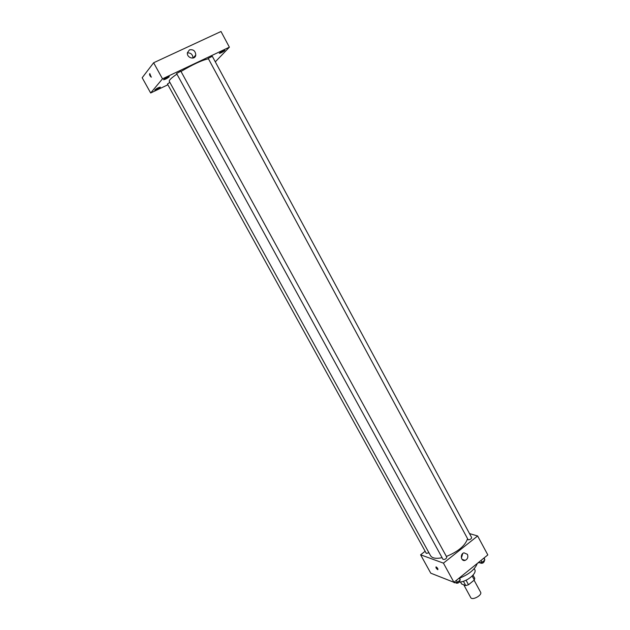 <?xml version="1.0" encoding="UTF-8"?>
<svg xmlns="http://www.w3.org/2000/svg" width="630" height="630" viewBox="0 0 630 630"><rect width="100%" height="100%" fill="white"/><g stroke="black" fill="none" stroke-linecap="round" stroke-linejoin="round"><path stroke-width="0.94" d="M463.751 584.805L470.744 597.602C472.161 600.792 482.525 595.145 480.611 592.224L474.083 580.214M472.177 576.033L474.335 580.002L468.515 584.75L465.775 585.593L461.593 583.955L460.498 581.97M474.335 580.002L474.752 578.285L473.035 575.127M467.87 579.269L466.759 579.876M466.042 580.222L468.515 584.75M463.412 581.277L465.775 585.593M474.225 568.654L474.752 569.63C477.296 573.292 466.735 581.931 459.443 582.073M477.288 563.433C475.028 569.331 469.216 574.206 459.861 578.041M469.515 533.586L477.634 535.98L487.817 554.928L453.939 582.301L430.762 573.174L420.604 554.802L425.14 551.266M176.928 74.104C171.462 77.837 168.919 80.246 169.281 81.317L430.542 555.676C432.172 558.267 436.031 558.936 442.095 557.7M446.379 556.455C457.994 551.675 465.034 545.832 467.491 538.91M477.634 535.98L443.425 563.133L420.604 554.802M442.984 559.322C444.843 559.684 446.111 558.983 446.804 557.219L180.865 71.19L176.597 73.505L442.984 559.322M169.856 82.357L167.47 84.011L426.29 553.345L428.975 552.833M468.184 539.823L208.215 58.377L212.31 56.283L471.657 537.571C471.342 538.933 470.177 539.69 468.184 539.823M443.425 563.133L453.939 582.301M467.413 554.337C468.389 557.14 467.617 559.164 465.105 560.401C460.963 561.755 459.774 553.896 463.963 552.825L467.413 554.337M437.819 569.678L437.692 569.638C436.228 568.473 435.684 567.543 436.062 566.874C437.559 567.937 438.141 568.866 437.819 569.678L437.692 569.638C436.228 568.465 435.684 567.543 436.07 566.874M462.774 553.479L461.396 558.038M181.015 71.474C192.985 64.37 202.065 60.165 208.246 58.842M215.302 61.842L229.383 47.187L162.501 78.829L150.665 92.988L167.887 84.774M160.233 87.326L160.327 87.105C158.209 87.609 156.366 88.602 154.791 90.09C156.327 89.846 158.138 88.924 160.233 87.326M224.705 50.573L224.863 50.274C222.736 50.794 220.886 51.817 219.303 53.345C220.72 53.141 222.524 52.219 224.705 50.573M169.139 76.891L169.242 76.647C167.037 77.151 165.131 78.191 163.509 79.75C165.084 79.522 166.958 78.569 169.139 76.891M229.383 47.187L221.004 31.5L153.626 62.764L142.183 77.742L150.665 92.988M153.626 62.764L162.501 78.829M151.428 77.049L151.145 77.112C149.672 75.568 149.231 74.387 149.814 73.568L151.145 77.112C149.672 75.568 149.231 74.387 149.822 73.56M189.457 49.872C193.323 49.187 195.434 50.912 195.78 55.038C195.198 60.386 186.504 57.984 187.425 52.707L189.457 49.872M187.401 52.881C190.882 52.755 192.748 54.487 193.001 58.078M484.179 557.865L484.848 560.054L482.044 562.322L478.824 562.842L478.579 562.385M483.824 558.149L484.848 560.054M481.013 560.416L482.044 562.322M480.288 562.606L480.58 563.141C482.43 563.574 483.69 562.905 484.36 561.133L484.1 560.653M459.664 577.671L460.247 579.97L457.364 582.293L454.167 582.774L453.891 582.277M459.199 578.049L460.247 579.97M456.317 580.38L457.364 582.293M455.718 582.537L456.01 583.073C457.892 583.498 459.152 582.797 459.798 580.978L459.553 580.521M437.842 575.962L436.905 575.592M439.023 576.418L439.638 576.663M462.026 559.33L465.105 560.401M193.142 58.039L195.78 55.038"/></g></svg>
